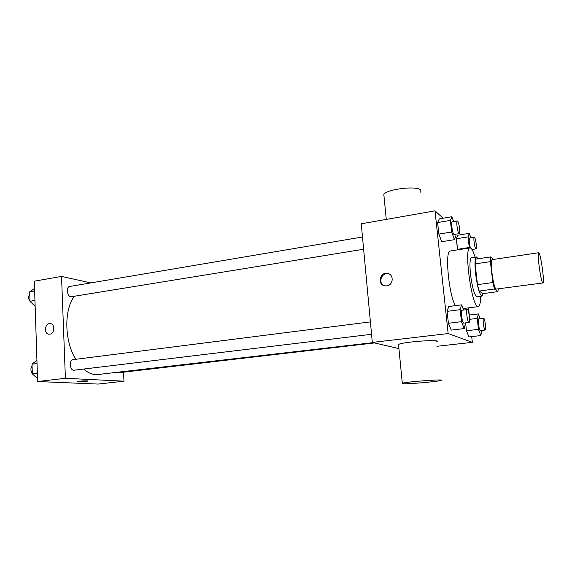 <?xml version="1.0" encoding="UTF-8"?>
<svg xmlns="http://www.w3.org/2000/svg" width="572" height="572" viewBox="0 0 572 572"><rect width="100%" height="100%" fill="white"/><g stroke="black" fill="none" stroke-linecap="round" stroke-linejoin="round"><path stroke-width="0.86" d="M542.714 282.818C540.719 281.26 536.808 252.08 538.674 252.724C540.468 251.83 544.93 283.319 542.957 282.954L542.714 282.818M542.957 282.954L496.074 289.103C493.228 287.695 489.51 259.123 492.235 259.617L538.674 252.724M493.429 259.445L490.726 256.907L490.397 261.64L492.821 282.547L494.458 289.003L497.94 291.627L498.183 288.982M490.397 261.64L475.125 263.892L477.477 284.663L492.821 282.547M494.458 289.003L479.186 291.062L482.975 293.629L497.94 291.627M479.186 291.062L477.477 284.663M475.125 263.892L475.568 259.18L490.726 256.907M478.178 258.794L476.455 256.957C474.867 257.929 474.581 263.513 475.589 273.723C477.441 287.337 479.579 294.816 482.003 296.16L483.204 293.6M482.003 296.16L476.519 296.682C474.124 294.065 472.122 286.658 470.52 274.446C469.519 264.264 469.841 258.68 471.485 257.707L476.455 256.957M480.652 296.339C480.551 302.788 479.772 306.213 478.306 306.613L477.62 306.449C471.257 304.447 463.792 246.904 470.005 247.933C471.521 247.912 473.223 250.986 475.103 257.164M455.283 305.677C448.527 293.393 444.716 250.05 450.35 250.994L470.005 247.933M453.682 221.586L451.93 216.709L439.303 218.876L437.601 222.558L438.838 234.098L441.763 241.713L454.454 239.675L455.956 235.793L455.784 234.234M470.849 237.859L469.297 233.347L457.671 235.228L456.32 238.774L457.679 249.85L457.486 249.328L469.262 247.497L469.44 248.019M460.374 234.792L459.588 233.204M443.121 218.218L435.02 210.846L448.155 333.562L472.336 342.342L471.7 336.608M469.305 315.058L468.504 307.872M463.656 310.045L461.625 304.855L448.741 306.528L447.125 311.347L448.405 323.266L451.279 330.108L464.235 328.571L465.572 322.923M480.158 318.683L478.392 313.928L477.241 318.418L478.471 329.35L466.473 330.759L465.608 322.923L466.473 330.759L468.933 336.922L480.83 335.564L481.881 330.43M435.02 210.846L361.254 223.795L372.322 342.421L448.155 333.562M386.758 285.864L385.02 285.864C377.12 284.985 379.679 271.807 387.437 273.416C394.144 274.202 393.55 285.228 386.758 285.864M372.322 342.421L398.927 348.605M436.994 346.282L472.336 342.342M398.605 345.324L398.52 344.437C403.417 341.691 443.715 338.989 436.529 341.87M402.431 383.712L402.316 383.24C407.364 381.617 447.933 378.736 440.583 380.516C436.507 381.789 406.713 384.277 402.431 383.712M420.878 192.457L420.777 190.104C417.074 185.485 386.965 189.046 383.826 194.423L384.069 196.882M383.826 285.557C377.842 282.675 381.624 272.351 388.152 273.781L389.461 274.16M373.173 342.621L96.01 374.739C91.806 374.474 87.673 372.594 83.626 369.097M75.719 359.309C64.45 341.198 63.849 310.117 74.203 296.396M115.523 372.694L116.681 372.98L374.531 342.935M363.628 249.242L70.828 296.818C67.096 296.389 66.03 286.808 69.67 286.479L362.491 236.994M371.564 334.291L73.724 370.256C69.755 370.284 68.94 359.874 72.887 359.666L370.406 321.886M90.819 282.911L61.533 276.412L65.401 378.292L123.981 381.181L123.545 372.179M65.401 378.292L37.63 381.538L34.32 281.188L61.533 276.412M49.785 334.184L49.12 334.22C43.579 334.205 44.652 323.051 50.129 323.623C55.205 323.63 54.883 333.733 49.785 334.184C54.883 333.733 55.205 323.63 50.136 323.623L50.129 323.623C44.652 323.051 43.586 334.205 49.12 334.22M37.63 381.538L98.105 384.069L123.981 381.181M78.557 381.831L77.585 381.581C78.407 381.031 89.203 380.544 87.866 381.116L78.557 381.831M87.931 381.045L77.52 381.653M36.923 360.181L32.011 364.214L32.325 373.902L37.53 378.578M32.011 364.214L37.037 363.577M32.325 373.902L37.352 373.287M32.318 373.731C30.538 370.921 30.452 368.225 32.061 365.63M34.556 288.481L29.694 291.827L29.994 301.265L35.149 306.413M29.694 291.827L34.642 290.984M29.994 301.265L34.949 300.45M31.732 302.996C28.507 300.536 27.849 297.454 29.751 293.743M478.471 329.35L480.83 335.564M485.17 330.051L480.273 330.587C478.986 330.309 477.563 318.675 478.828 318.847L483.612 318.268C484.827 317.839 486.457 330.166 485.17 330.051L485.063 330.03C483.812 329.744 482.375 318.089 483.612 318.268M469.19 315.072L478.392 313.928M469.591 319.355L477.241 318.418M466.473 330.759L468.933 336.922M469.297 233.347L468.06 236.887L469.262 247.497M472.772 250.901L472.708 249.392M470.37 247.955C469.14 242.964 468.89 239.668 469.619 238.059L474.31 237.301C475.489 236.851 477.277 248.956 476.026 248.884L475.825 248.799C474.588 247.955 473.166 237.158 474.31 237.301M457.671 235.228L456.32 238.774L468.06 236.887M456.32 238.774L457.486 249.328M461.625 304.855L460.16 309.681L461.475 321.671L464.235 328.571M468.997 322.508L463.635 323.116C462.097 322.751 460.546 310.081 462.062 310.246L467.274 309.588C468.747 309.102 470.549 322.615 468.997 322.508L468.854 322.486C467.36 322.115 465.801 309.409 467.274 309.588M448.741 306.528L447.125 311.347L460.16 309.681M447.125 311.347L448.405 323.266L461.475 321.671M448.405 323.266L451.279 330.108M451.93 216.709L450.371 220.392L451.644 231.996L454.454 239.675M459.259 233.669L453.875 234.391C452.366 233.369 450.822 221.707 452.216 221.836L457.321 220.971C458.73 220.442 460.753 233.719 459.259 233.669L458.987 233.555C457.514 232.525 455.963 220.842 457.321 220.971M439.303 218.876L437.601 222.558L450.371 220.392M437.601 222.558L438.838 234.098L451.644 231.996M438.838 234.098L441.763 241.713M463.077 308.558L478.306 306.613M398.52 344.437L402.316 383.24M386.272 219.398L383.826 194.423M388.152 273.781L387.437 273.416M471.993 249.506L476.026 248.884"/></g></svg>
